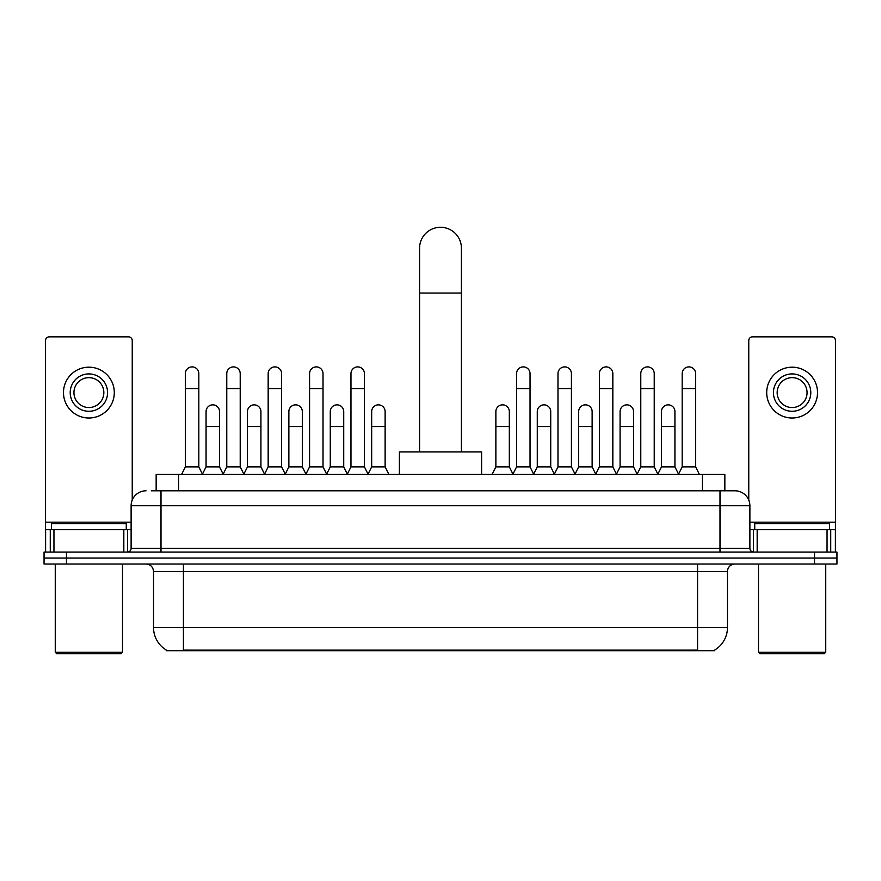<?xml version="1.0" encoding="UTF-8"?>
<svg xmlns="http://www.w3.org/2000/svg" width="881" height="881" viewBox="0 0 881 881"><rect width="100%" height="100%" fill="white"/><g stroke="black" fill="none" stroke-linecap="round" stroke-linejoin="round"><path stroke-width="1.32" d="M151.29 490.794L161.003 490.794L151.29 490.794L156.157 490.794L156.157 474.352L724.843 474.352L724.843 490.794M714.766 649.98L714.766 650.718L166.234 650.718L166.234 649.98M166.454 650.112A26.155 26.155 0 0 1 153.536 627.547L183.424 627.547L183.424 650.112L697.576 650.112L697.576 627.547L727.464 627.547L727.464 571.505A7.477 7.477 0 0 1 734.941 564.027M153.536 627.547L153.536 571.505C153.085 566.968 150.596 564.479 146.059 564.027M714.546 650.112A26.155 26.155 0 0 0 727.464 627.547M66.471 552.079L836.95 552.079L836.95 558.047L44.05 558.047L44.05 564.027L66.471 564.027L66.471 558.047L44.05 558.047L44.05 552.079L66.471 552.079L66.471 558.047L836.95 558.047L836.95 564.027L66.471 564.027M146.059 490.794A14.944 14.944 0 0 0 131.115 505.738L131.115 548.334A3.733 3.733 0 0 1 127.371 552.079M734.941 490.794L719.997 490.794L734.941 490.794A14.944 14.944 0 0 1 749.885 505.738L749.885 548.334C750.105 550.603 751.35 551.847 753.629 552.079M749.885 505.738L161.003 505.738L161.003 490.794L719.997 490.794L719.997 548.334L749.885 548.334M123.825 552.079L123.825 529.657L53.95 529.657L53.95 552.079M132.238 500.067L132.238 340.584A3.733 3.733 0 0 0 128.494 336.85L49.281 336.85A3.733 3.733 0 0 0 45.548 340.584L45.548 529.657L53.95 529.657M123.825 529.657L131.115 529.657M45.548 552.079L45.548 529.657M88.893 373.918A18.688 18.688 0 0 0 70.205 392.596A18.688 18.688 0 0 0 88.893 411.284A18.688 18.688 0 0 0 107.57 392.596A18.688 18.688 0 0 0 88.893 373.918M88.893 377.652A14.944 14.944 0 0 0 73.938 392.596A14.944 14.944 0 0 0 88.893 407.54A14.944 14.944 0 0 0 103.837 392.596A14.944 14.944 0 0 0 88.893 377.652M88.893 418.001A25.406 25.406 0 0 0 114.299 392.596A25.406 25.406 0 0 0 88.893 367.19A25.406 25.406 0 0 0 63.476 392.596A25.406 25.406 0 0 0 88.893 418.001M121.027 653.713L56.758 653.713L55.261 652.215L122.514 652.215L121.027 653.713M55.261 564.027L55.261 652.215M122.514 564.027L122.514 652.215M126.258 529.657L126.258 523.677L51.527 523.677L51.527 529.657M419.576 451.931L419.576 248.211A20.924 20.924 0 0 1 440.5 227.287A20.924 20.924 0 0 1 461.424 248.211A20.924 20.924 0 0 0 440.5 227.287M461.424 451.931L461.424 248.211M481.599 474.352L481.599 451.931L399.401 451.931L399.401 474.352M181.629 474.352L185.362 466.875L198.82 466.875L202.553 474.352M198.82 466.875L198.82 373.61A6.729 6.729 0 0 0 192.091 366.892A6.729 6.729 0 0 1 192.521 366.903M185.362 466.875L185.362 388.565L198.82 388.565M185.362 388.565L185.362 373.61A6.729 6.729 0 0 1 192.091 366.892M223.036 474.352L226.769 466.875L240.216 466.875L243.96 474.352M240.216 466.875L240.216 373.61A6.729 6.729 0 0 0 233.498 366.892A6.729 6.729 0 0 1 233.917 366.903M226.769 466.875L226.769 388.565L240.216 388.565M226.769 388.565L226.769 373.61A6.729 6.729 0 0 1 233.498 366.892M264.432 474.352L268.165 466.875L281.623 466.875L285.356 474.352M281.623 466.875L281.623 373.61A6.729 6.729 0 0 0 274.894 366.892A6.729 6.729 0 0 1 275.312 366.903M268.165 466.875L268.165 388.565L281.623 388.565M268.165 388.565L268.165 373.61A6.729 6.729 0 0 1 274.894 366.892M305.839 474.352L309.572 466.875L323.019 466.875L326.763 474.352M323.019 466.875L323.019 373.61A6.729 6.729 0 0 0 316.301 366.892A6.729 6.729 0 0 1 316.72 366.903M309.572 466.875L309.572 388.565L323.019 388.565M309.572 388.565L309.572 373.61A6.729 6.729 0 0 1 316.301 366.892M347.235 474.352L350.968 466.875L364.426 466.875L368.159 474.352M364.426 466.875L364.426 373.61A6.729 6.729 0 0 0 357.697 366.892A6.729 6.729 0 0 1 358.115 366.903M350.968 466.875L350.968 388.565L364.426 388.565M350.968 388.565L350.968 373.61A6.729 6.729 0 0 1 357.697 366.892M512.841 474.352L516.574 466.875L530.032 466.875L533.765 474.352M530.032 466.875L530.032 373.61A6.729 6.729 0 0 0 523.303 366.892A6.729 6.729 0 0 1 523.721 366.903M516.574 466.875L516.574 388.565L530.032 388.565M516.574 388.565L516.574 373.61A6.729 6.729 0 0 1 523.303 366.892M554.237 474.352L557.981 466.875L571.428 466.875L575.161 474.352M571.428 466.875L571.428 373.61A6.729 6.729 0 0 0 564.699 366.892A6.729 6.729 0 0 1 565.128 366.903M557.981 466.875L557.981 388.565L571.428 388.565M557.981 388.565L557.981 373.61A6.729 6.729 0 0 1 564.699 366.892M595.644 474.352L599.377 466.875L612.835 466.875L616.568 474.352M612.835 466.875L612.835 373.61A6.729 6.729 0 0 0 606.106 366.892A6.729 6.729 0 0 1 606.524 366.903M599.377 466.875L599.377 388.565L612.835 388.565M599.377 388.565L599.377 373.61A6.729 6.729 0 0 1 606.106 366.892M637.04 474.352L640.784 466.875L654.231 466.875L657.964 474.352M654.231 466.875L654.231 373.61A6.729 6.729 0 0 0 647.502 366.892A6.729 6.729 0 0 1 647.931 366.903M640.784 466.875L640.784 388.565L654.231 388.565M640.784 388.565L640.784 373.61A6.729 6.729 0 0 1 647.502 366.892M678.447 474.352L682.18 466.875L695.638 466.875L699.371 474.352M695.638 466.875L695.638 373.61A6.729 6.729 0 0 0 688.909 366.892A6.729 6.729 0 0 1 689.327 366.903M682.18 466.875L682.18 388.565L695.638 388.565M682.18 388.565L682.18 373.61A6.729 6.729 0 0 1 688.909 366.892M202.443 474.132L206.066 466.875L219.523 466.875L223.146 474.132M219.523 466.875L219.523 411.581A6.729 6.729 0 0 0 213.213 404.864A6.729 6.729 0 0 1 219.523 411.581M206.066 466.875L206.066 426.525L219.523 426.525M206.066 426.525L206.066 411.581A6.729 6.729 0 0 1 213.213 404.864M243.85 474.132L247.473 466.875L260.919 466.875L264.542 474.132M260.919 466.875L260.919 411.581A6.729 6.729 0 0 0 254.62 404.864A6.729 6.729 0 0 1 260.919 411.581M247.473 466.875L247.473 426.525L260.919 426.525M247.473 426.525L247.473 411.581A6.729 6.729 0 0 1 254.62 404.864M285.246 474.132L288.869 466.875L302.326 466.875L305.949 474.132M302.326 466.875L302.326 411.581A6.729 6.729 0 0 0 296.016 404.864A6.729 6.729 0 0 1 302.326 411.581M288.869 466.875L288.869 426.525L302.326 426.525M288.869 426.525L288.869 411.581A6.729 6.729 0 0 1 296.016 404.864M326.642 474.132L330.276 466.875L343.722 466.875L347.345 474.132M343.722 466.875L343.722 411.581A6.729 6.729 0 0 0 337.423 404.864A6.729 6.729 0 0 1 343.722 411.581M330.276 466.875L330.276 426.525L343.722 426.525M330.276 426.525L330.276 411.581A6.729 6.729 0 0 1 337.423 404.864M368.049 474.132L371.672 466.875L385.129 466.875L388.862 474.352M385.129 466.875L385.129 411.581A6.729 6.729 0 0 0 378.819 404.864A6.729 6.729 0 0 1 385.129 411.581M371.672 466.875L371.672 426.525L385.129 426.525M371.672 426.525L371.672 411.581A6.729 6.729 0 0 1 378.819 404.864M492.138 474.352L495.871 466.875L509.328 466.875L512.951 474.132M509.328 466.875L509.328 411.581A6.729 6.729 0 0 0 503.029 404.864A6.729 6.729 0 0 1 509.328 411.581M495.871 466.875L495.871 426.525L509.328 426.525M495.871 426.525L495.871 411.581A6.729 6.729 0 0 1 503.029 404.864M533.655 474.132L537.278 466.875L550.724 466.875L554.358 474.132M550.724 466.875L550.724 411.581A6.729 6.729 0 0 0 544.425 404.864A6.729 6.729 0 0 1 550.724 411.581M537.278 466.875L537.278 426.525L550.724 426.525M537.278 426.525L537.278 411.581A6.729 6.729 0 0 1 544.425 404.864M575.051 474.132L578.674 466.875L592.131 466.875L595.754 474.132M592.131 466.875L592.131 411.581A6.729 6.729 0 0 0 585.832 404.864A6.729 6.729 0 0 1 592.131 411.581M578.674 466.875L578.674 426.525L592.131 426.525M578.674 426.525L578.674 411.581A6.729 6.729 0 0 1 585.832 404.864M616.458 474.132L620.081 466.875L633.527 466.875L637.15 474.132M633.527 466.875L633.527 411.581A6.729 6.729 0 0 0 627.228 404.864A6.729 6.729 0 0 1 633.527 411.581M620.081 466.875L620.081 426.525L633.527 426.525M620.081 426.525L620.081 411.581A6.729 6.729 0 0 1 627.228 404.864M657.854 474.132L661.477 466.875L674.934 466.875L678.557 474.132M674.934 466.875L674.934 411.581A6.729 6.729 0 0 0 668.624 404.864A6.729 6.729 0 0 1 674.934 411.581M661.477 466.875L661.477 426.525L674.934 426.525M661.477 426.525L661.477 411.581A6.729 6.729 0 0 1 668.624 404.864M827.05 552.079L827.05 529.657L757.175 529.657L757.175 552.079M835.452 552.079L835.452 529.657L835.452 552.079M827.05 529.657L835.452 529.657L835.452 340.584A3.733 3.733 0 0 0 831.719 336.85L752.506 336.85A3.733 3.733 0 0 0 748.762 340.584L748.762 500.067M749.885 529.657L757.175 529.657M792.107 373.918A18.688 18.688 0 0 0 773.43 392.596A18.688 18.688 0 0 0 792.107 411.284A18.688 18.688 0 0 0 810.795 392.596A18.688 18.688 0 0 0 792.107 373.918M792.107 377.652A14.944 14.944 0 0 0 777.163 392.596A14.944 14.944 0 0 0 792.107 407.54A14.944 14.944 0 0 0 807.062 392.596A14.944 14.944 0 0 0 792.107 377.652M792.107 418.001A25.406 25.406 0 0 0 817.524 392.596A25.406 25.406 0 0 0 792.107 367.19A25.406 25.406 0 0 0 766.701 392.596A25.406 25.406 0 0 0 792.107 418.001M824.242 653.713L759.973 653.713L758.486 652.215L825.739 652.215L824.242 653.713M758.486 564.027L758.486 652.215M825.739 564.027L825.739 652.215M829.473 529.657L829.473 523.677L754.742 523.677L754.742 529.657M694.591 650.718L694.591 649.98M186.409 650.718L186.409 649.98M178.579 490.794L178.579 474.352M702.421 490.794L702.421 474.352M697.576 564.027L697.576 571.505L153.536 571.505M727.464 571.505L697.576 571.505L697.576 627.547L183.424 627.547L183.424 564.027M814.529 564.027L814.529 552.079M161.003 552.079L161.003 505.738L131.115 505.738M131.115 548.334L719.997 548.334L719.997 552.079M131.115 522.18L45.548 522.18M127.503 529.657L127.503 552.068M45.603 529.657L45.603 552.079M50.272 552.079L50.272 529.657M419.576 293.054L461.424 293.054M835.452 522.18L749.885 522.18M835.397 552.079L835.397 529.657M830.728 529.657L830.728 552.079M753.497 552.068L753.497 529.657"/></g></svg>
